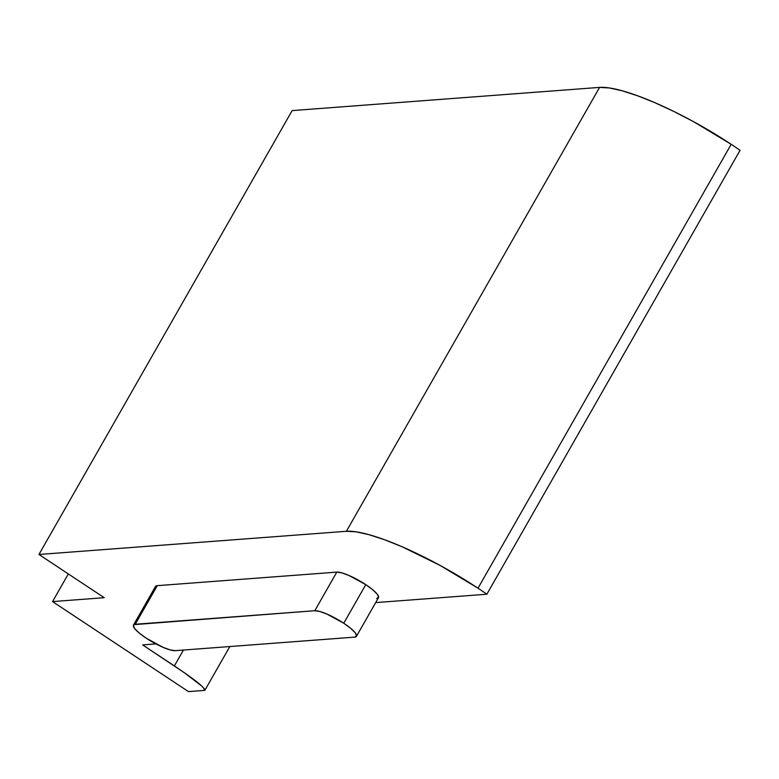 <?xml version="1.0" encoding="UTF-8"?>
<svg xmlns="http://www.w3.org/2000/svg" width="779" height="779" viewBox="0 0 779 779"><rect width="100%" height="100%" fill="white"/><g stroke="black" fill="none" stroke-linecap="round" stroke-linejoin="round"><path stroke-width="1.17" d="M155.333 586.928L157.27 585.662L336.81 572.117L314.794 610.717A25.006 5.307 29.7 0 1 343.753 623.239L365.77 584.639A25.006 5.307 -150.3 0 0 336.81 572.117L341.786 572.867L349.031 575.506L365.77 584.639L372.713 589.742L377.231 594.173L378.623 597.259L376.685 598.525M599.577 87.394L346.392 531.288A113.676 24.1 29.7 0 1 478.004 588.203L731.189 144.31A113.676 24.1 -150.3 0 0 599.577 87.394L346.392 531.288L38.95 554.482L104.201 597.688L52.553 601.592L188.479 691.606L204.468 690.398L204.41 688.821L201.644 685.968L184.38 672.744L142.654 644.924L155.936 643.921L142.654 644.924L174.369 665.928C186.23 674.059 205.072 686.455 204.468 690.398L188.479 691.606L52.553 601.592L68.318 573.938L52.553 601.592L104.201 597.688L38.95 554.482L292.144 110.599L38.95 554.482L346.392 531.288L356.13 531.833L368.973 534.676L384.437 539.681L401.915 546.673L440.203 565.476L478.004 588.203A113.676 24.1 29.7 0 1 486.856 594.221A113.676 24.1 -150.3 0 0 478.004 588.203L731.189 144.31L693.398 121.582L673.942 111.494L655.11 102.789L637.621 95.798L622.168 90.783L609.314 87.949L599.577 87.394L292.144 110.599L599.577 87.394M375.682 602.605L486.856 594.221L740.05 150.328A113.676 24.1 -150.3 0 0 731.189 144.31A113.676 24.1 -150.3 0 1 740.05 150.328L486.856 594.221L375.682 602.605M183.435 650.046L174.369 665.928L183.435 650.046M356.461 636.307A25.006 5.307 29.7 0 1 354.669 637.125L175.129 650.669L354.669 637.125L356.607 635.859L355.214 632.772L350.696 628.341L343.753 623.239A25.006 5.307 29.7 0 1 356.461 636.307L378.477 597.707A25.006 5.307 -150.3 0 0 365.77 584.639L343.753 623.239L327.014 614.105L319.77 611.466L314.794 610.717L135.254 624.261L157.27 585.662A25.006 5.307 -150.3 0 0 155.488 586.48L133.472 625.079A25.006 5.307 29.7 0 1 135.254 624.261L157.27 585.662L336.81 572.117L314.794 610.717L133.881 624.651L133.316 625.527L134.718 628.614L139.227 633.045L146.17 638.147L162.908 647.281L170.163 649.92L175.129 650.669A25.006 5.307 29.7 0 1 149.305 640.143A25.006 5.307 29.7 0 1 133.472 625.079M204.945 690.175L229.834 646.541"/></g></svg>
